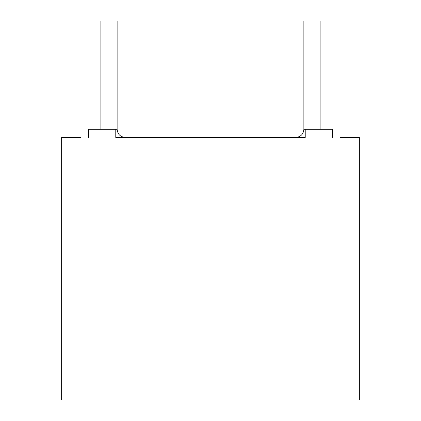 <?xml version="1.0" encoding="UTF-8"?>
<svg xmlns="http://www.w3.org/2000/svg" width="421" height="421" viewBox="0 0 421 421"><rect width="100%" height="100%" fill="white"/><g stroke="black" fill="none" stroke-linecap="round" stroke-linejoin="round"><path stroke-width="0.63" d="M80.59 137.425L61.645 137.425L61.645 399.95L359.355 399.95L359.355 137.425L340.41 137.425M115.775 137.425L305.225 137.425L115.775 137.425L115.775 129.305L88.71 129.305L88.71 137.425M100.887 129.305L100.887 21.05L117.127 21.05L117.127 129.305L115.775 129.305M332.29 137.425L332.29 129.305L303.873 129.305L303.873 21.05L320.113 21.05L320.113 129.305M125.248 137.425C120.317 136.946 117.612 134.241 117.127 129.305M305.225 129.305L305.225 137.425M303.873 129.305C303.388 134.241 300.683 136.946 295.752 137.425"/></g></svg>
